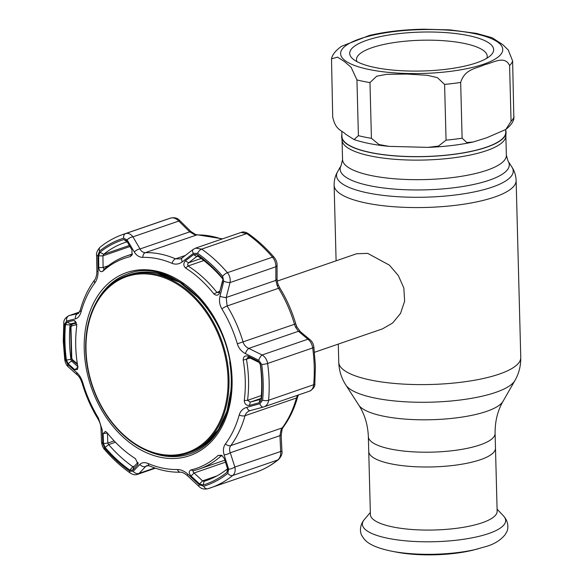 <?xml version="1.0" encoding="UTF-8"?>
<svg xmlns="http://www.w3.org/2000/svg" width="584" height="584" viewBox="0 0 584 584"><rect width="100%" height="100%" fill="white"/><g stroke="black" fill="none" stroke-linecap="round" stroke-linejoin="round"><path stroke-width="0.88" d="M480.515 459.681A63.393 17.14 178.5 0 1 410.545 466.434A63.393 17.14 178.5 0 1 368.745 451.447A63.393 17.14 -1.5 0 0 410.545 466.434A63.393 17.14 -1.5 0 0 480.515 459.681A63.393 17.14 -1.5 0 0 495.488 448.125A63.393 17.14 178.5 0 1 480.515 459.681M506.065 132.772L505.839 136.284A81.928 22.155 178.5 0 1 486.509 150.665A81.928 22.155 178.5 0 1 397.018 159.461A81.928 22.155 178.5 0 1 342.085 140.569L341.676 137.079A82.249 22.236 -1.5 0 0 396.821 156.045A82.249 22.236 -1.5 0 0 486.654 147.212A82.249 22.236 -1.5 0 0 506.065 132.772A82.249 22.236 -1.5 0 0 505.707 130.283M341.903 134.568A82.249 22.236 -1.5 0 0 341.676 137.079M314.506 352.283L382.52 328.858L392.696 322.952L400.558 313.345L404.632 301.169L403.836 287.992L398.332 275.575L389.426 265.158L367.701 253.376L356.649 253.741L277.276 281.079M370.395 514.526A63.393 17.14 -1.5 0 0 412.202 529.513A63.393 17.14 -1.5 0 0 482.172 522.76A63.393 17.14 -1.5 0 0 497.137 511.212L495.101 433.335A63.393 17.14 178.5 0 1 480.128 444.884A63.393 17.14 178.5 0 1 410.158 451.644A63.393 17.14 178.5 0 1 368.358 436.657L370.395 514.526M477.909 548.916A67.89 18.352 -1.5 0 1 391.572 551.179L396.076 552.055A60.845 16.447 -1.5 0 0 473.456 550.033L486.567 546.369C494.509 543.996 500.692 540.105 505.124 534.681L506.584 532.119C508.299 529.6 509.131 521.965 503.51 515.957A71.657 19.374 -1.5 0 1 488.728 533.528A71.657 19.374 -1.5 0 1 401.814 540.441A71.657 19.374 -1.5 0 1 364.277 519.607L370.344 512.482M444.599 84.395L437.372 77.628L427.342 75.314L406.975 74.058L386.615 74.336L376.738 76.19L369.971 82.578L371.431 138.328L379.023 144.547L389.039 146.365L428.021 147.372L438.445 146.095L446.059 140.153L444.599 84.395A91.031 24.616 178.5 0 0 460.659 82.446L462.119 138.196L466.813 142.518L473.076 142.029L486.793 137.736L505.802 129.473L511.058 121.341L509.598 65.59C504.751 54.852 492.911 63.057 484.91 64.583C476.953 68.54 464.813 68.635 460.659 82.446M331.508 58.809L332.712 116.99C335.654 130.444 341.56 129.962 345.764 134.291L354.065 139.561L358.401 135.663L356.941 79.913L351.101 67.248L344.326 61.502L337.574 57.137L331.508 58.809C332.267 54.823 335.552 50.677 341.363 46.37L369.314 35.463C385.404 31.704 403.449 29.616 423.451 29.2L450.227 29.901L476.259 33.346L492.21 37.748L502.882 44.756L508.248 50.005L512.621 60.97L513.862 118.778C513.146 122.18 510.46 125.742 505.802 129.473M375.227 67.547A72 19.469 178.5 0 1 352.751 58.816A72 19.469 178.5 0 1 382.213 36.215A72 19.469 178.5 0 1 468.142 35.544A72 19.469 178.5 0 1 490.91 55.203A72 19.469 178.5 0 1 375.227 67.547M356.985 61.641A65.379 17.681 178.5 0 1 356.495 59.626A65.379 17.681 178.5 0 1 394.127 42.574A65.379 17.681 178.5 0 1 464.039 43.384A65.379 17.681 178.5 0 1 487.209 56.203A65.379 17.681 178.5 0 1 486.83 58.247M505.686 129.56L505.759 132.232A81.928 22.155 178.5 0 1 458.601 153.599A81.928 22.155 178.5 0 1 370.986 152.585A81.928 22.155 178.5 0 1 341.954 136.525L341.815 131.385M191.063 476.04C188.749 473.244 188.683 471.215 190.866 469.959A111.018 81.147 -109 0 0 218.117 455.418L221.694 455.286L224.234 458.345L227.621 468.937L227.826 470.018L226.921 472.317A128.998 94.287 71 0 1 203.057 485.049L199.567 483.902L191.063 476.04L194.092 472.989L202.56 480.866L204.188 481.267A125.794 91.944 -109 0 0 206.539 480.508A125.794 91.944 -109 0 0 227.461 468.85L227.563 468.755M103.12 433.591L105.434 431.379L107.098 432.729A111.018 81.147 -109 0 0 135.408 458.623L138.058 464.163L132.663 470.229L129.889 470.098A128.998 94.287 71 0 1 105.098 447.417L103.521 443.577L103.12 433.591L107.449 433.116L107.828 443.066L108.668 444.577A125.794 91.944 -109 0 0 132.845 466.682L133.78 466.806L137.999 462.36M67.072 322.091L73.555 320.521L74.913 320.85L76.723 326.098A111.018 81.147 -109 0 0 75.723 345.998A111.018 81.147 -109 0 0 77.781 366.518L77.504 369.46L74.847 369.738L68.16 363.715L66.423 360.08A128.998 94.287 71 0 1 64.955 342.173A128.998 94.287 71 0 1 65.496 324.675L67.072 322.091L70.496 323.894L70.051 324.879A125.794 91.944 -109 0 0 69.525 341.939A125.794 91.944 -109 0 0 70.956 359.401L71.467 360.956L68.16 363.715M65.642 359.978L67.788 364.474L76.832 372.628C79.526 375.125 81.556 378.607 82.921 383.075A108.814 79.534 -109 0 0 98.367 417.954L102.222 429.963L102.762 443.468L104.718 448.22A130.334 95.265 -109 0 0 129.765 471.135L133.203 471.31L139.868 464.397C141.919 462.404 144.701 462.126 148.219 463.55A108.814 79.534 -109 0 0 177.441 469.521C180.996 469.551 184.478 471.113 187.902 474.215L199.37 484.829L203.685 486.238A130.334 95.265 -109 0 0 227.797 473.376L228.665 469.2L224.139 454.878C222.869 450.607 223.3 446.957 225.424 443.92A108.814 79.534 -109 0 0 239.199 415.012C240.411 411.048 242.944 408.501 246.784 407.355L259.858 403.726L262.639 400.237A130.334 95.265 -109 0 0 263.187 382.564A130.334 95.265 -109 0 0 261.705 364.467L258.719 360.255L245.375 353.59C241.433 351.524 238.754 348.268 237.338 343.815A108.814 79.534 -109 0 0 221.891 308.929C219.577 304.936 218.942 300.709 219.986 296.256L223.745 281.269L222.628 276.225A130.334 95.265 -109 0 0 197.582 253.317L193.311 253.427L182.339 261.822C179.04 264.238 175.609 264.749 172.039 263.34A108.814 79.534 -109 0 0 142.817 257.369C139.32 257.325 136.481 255.536 134.313 252.003L127.144 239.907L123.662 238.206A130.334 95.265 -109 0 0 99.557 251.069L97.842 255.536L98.068 271.341C98.09 276.042 97.01 279.918 94.834 282.963A108.814 79.534 -109 0 0 81.059 311.878C79.898 315.82 78.022 318.149 75.431 318.857L66.649 321.003L64.707 324.208A130.334 95.265 -109 0 0 64.16 341.888A130.334 95.265 -109 0 0 65.642 359.978A4.964 0.883 -7.8 0 1 64.751 359.605L64.751 359.605C65.291 362.956 66.532 365.445 68.489 367.081L68.489 367.081A4.964 3.19 -48 0 1 67.788 364.474M261.953 382.425A128.998 94.287 71 0 1 261.413 399.923L259.157 402.748L249.456 405.42C246.258 405.61 244.528 403.982 244.258 400.544A111.018 81.147 -109 0 0 245.265 380.644A111.018 81.147 -109 0 0 243.199 360.116C243.294 356.605 244.944 355.298 248.163 356.203L258.07 361.116L260.486 364.518A128.998 94.287 71 0 1 261.953 382.425M147.08 450.746A95.17 69.562 -109 0 0 189.975 453.826C215.481 445.534 232.614 414.822 231.337 378.928C231.804 315.842 172.003 255.624 127.991 273.852A95.17 69.562 -109 0 0 96.09 302.694M259.157 402.748L259.968 399.478L261.092 398.259A125.794 91.944 -109 0 0 260.187 363.737L258.997 362.416L249.098 357.539L247.689 357.547L246.463 359.342A112.551 82.264 71 0 1 248.55 380.155A112.551 82.264 71 0 1 247.536 400.325L250.266 402.12L260.07 399.449M127.195 241.842L126.954 241.871A125.794 91.944 -109 0 0 124.611 242.637A125.794 91.944 -109 0 0 103.689 254.288L102.923 255.843L98.608 255.901L99.988 252.281A128.998 94.287 71 0 1 123.852 239.549L126.662 240.929L131.94 249.901L131.999 255.069L130.115 256.683A111.018 81.147 -109 0 0 102.872 271.217C100.63 272.363 99.265 271.159 98.769 267.596L98.608 255.901M222.716 278.969L222.475 278.568A125.794 91.944 -109 0 0 198.304 256.456L196.684 256.566L188.588 262.815L187.61 264.136L188.048 265.976A112.551 82.264 71 0 1 216.737 292.219L218.46 292.62L219.803 291.365L222.635 280.305M222.387 455.739L221.029 455.958A112.551 82.264 71 0 1 199.261 469.003A112.551 82.264 71 0 1 193.406 470.697L193.048 471.872L194.092 472.989L225.461 462.185M134.4 466.149L132.845 466.682L129.889 470.098M138.138 463.331L137.576 465.112M133.78 466.806L132.663 470.229M103.521 443.577L107.828 443.066L114.143 440.891M228.665 469.2A4.964 1.548 -17.9 0 0 234.856 467.032L281.933 451.089C282.532 453.571 281.386 456.403 278.495 459.593L278.495 459.593C271.487 465.251 263.829 469.514 255.515 472.39A134.065 97.995 -109 0 0 277.816 459.966C280.021 458.009 280.977 455.104 280.685 451.249L279.94 435.657L281.189 435.474L281.933 451.089M190.866 469.959L193.319 470.719M216.934 475.909L202.56 480.866L199.567 483.902M208.86 479.661L204.188 481.267L203.057 485.049M224.139 454.878A4.964 1.518 -17.6 0 0 230.278 452.761L279.94 435.657L281.006 430.014A4.964 2.248 21.4 0 0 282.108 429.189L283.211 427.196C289.642 418.509 294.453 408.435 297.628 396.967L298.439 394.894M281.006 430.014L282.203 427.904A4.964 3.03 36.7 0 0 283.211 427.196M225.424 443.92A4.964 3.03 36.7 0 0 230.768 445.614L282.203 427.904A112.551 82.264 -109 0 0 296.453 397.996L297.285 395.85A4.964 3.146 30.2 0 0 298.373 395.01M223.745 281.269A4.964 1.037 14.5 0 0 230.023 282.568L275.852 266.786A4.964 2.453 -0.2 0 0 277.064 265.173L277.086 278.802A4.964 2.431 0.1 0 1 275.874 280.386L275.852 266.786C275.962 263.253 274.845 260.048 272.509 257.164A134.065 97.995 -109 0 0 246.74 233.593L241.104 232.447C243.148 231.512 245.55 231.921 248.295 233.673L248.295 233.673A4.964 2.387 125 0 0 246.74 233.593L201.662 249.12A134.065 97.995 71 0 1 227.424 272.692C229.746 275.575 230.607 278.867 230.023 282.568L226.212 297.49L227.118 305.987A112.551 82.264 71 0 1 243.09 342.071C244.068 345.042 245.959 347.151 248.755 348.392L262.092 354.984C265.136 356.839 266.976 359.671 267.618 363.46A134.065 97.995 71 0 1 268.582 400.259C268.136 403.836 266.428 406.092 263.45 407.019L250.383 410.574C247.653 411.355 245.864 413.07 245.017 415.713A112.551 82.264 71 0 1 230.768 445.614C229.381 447.658 229.213 450.038 230.278 452.761L234.856 467.032C235.637 470.711 234.929 473.529 232.739 475.493A4.964 3.278 -129 0 1 227.797 473.376M222.708 281.262L219.803 291.365M219.891 292.35C218.474 295.526 216.474 296.044 213.883 293.905A111.018 81.147 -109 0 0 185.581 268.019C183.303 265.698 183.252 263.304 185.427 260.836L193.559 254.602L197.02 254.5A128.998 94.287 71 0 1 221.811 277.181L222.781 279.283M197.144 256.339L196.684 256.566L193.559 254.602M201.137 258.493L188.588 262.815L185.427 260.836M129.947 246.528L102.923 255.843L103.112 267.523L104.193 269.217A112.551 82.264 71 0 1 125.962 256.172A112.551 82.264 71 0 1 131.816 254.485L132.378 254.157M108.368 265.713L103.112 267.523L98.769 267.596M103.908 269.399L102.872 271.217M126.341 240.462L126.662 240.929M72.642 360.554L71.467 360.956L78.146 366.942L74.847 369.738M73.555 320.521L75.708 321.682M76.197 322.55L70.496 323.894M76.278 322.733L70.051 324.879L65.496 324.675M170.988 217.978A4.964 3.387 73.1 0 0 170.783 218.029C174.682 217.226 177.726 218.109 179.901 220.686L179.901 220.686A4.964 0.883 134.5 0 0 178.762 221.066C176.164 218.365 173.477 217.365 170.703 218.058A134.065 97.995 -109 0 0 168.199 218.869L170.783 218.029A4.964 3.387 73.1 0 0 170.703 218.058L125.618 233.585C128.37 232.899 130.809 233.987 132.933 236.848L140.043 248.959C141.233 251.368 143 252.595 145.328 252.653A112.551 82.264 71 0 1 175.55 258.829L180.332 258.924L182.179 257.909A4.964 2.424 -127.8 0 0 182.339 261.822M179.901 220.686L190.858 231.49A4.964 0.905 134.7 0 0 189.705 231.855L178.762 221.066L132.933 236.848A4.964 2.27 -30.2 0 0 127.144 239.907M190.858 231.49L195.655 234.549A4.964 2.716 107 0 0 194.494 234.629L189.705 231.855L140.043 248.959A4.964 2.241 -30.6 0 0 134.313 252.003M195.655 234.549L197.45 234.812A4.964 3.3 88.8 0 0 196.764 234.936L194.494 234.629M309.279 391.236C311.776 390.477 313.236 388.309 313.659 384.732A134.065 97.995 -109 0 0 314.228 366.548A134.065 97.995 -109 0 0 312.695 347.933C312.082 344.144 310.491 341.238 307.914 339.202L298.417 331.289L295.482 327.003L294.526 324.354A112.551 82.264 -109 0 0 278.546 288.277L277.225 285.78L278.422 285.153C277.619 283.423 277.174 281.298 277.086 278.802M277.225 285.78L275.874 280.386L226.212 297.49A4.964 1.073 14.2 0 1 219.986 296.256M295.482 327.003A4.964 0.986 -26 0 1 296.957 327.025L295.767 323.843C292 311.162 286.737 299.271 279.97 288.175L278.422 285.153M245.375 353.59A4.964 1.657 -63.6 0 1 248.755 348.392L298.417 331.289A4.964 3.022 -50.4 0 1 300.402 331.69L296.957 327.025M258.719 360.255A4.964 1.628 -63.8 0 1 262.092 354.984L307.914 339.202A4.964 3.044 -50.1 0 1 309.921 339.618L309.921 339.618C312.25 341.655 313.572 344.173 313.885 347.173L313.885 347.173A4.964 0.883 -7.8 0 1 312.695 347.933L267.618 363.46A4.964 0.883 -7.8 0 1 261.705 364.467M262.639 400.237A4.964 1.774 5.2 0 0 268.582 400.259L313.659 384.732A4.964 1.774 5.2 0 0 314.834 383.732C315.17 386.367 313.447 388.827 309.659 391.119L263.45 407.019A4.964 2.518 74.8 0 1 263.34 407.055L263.895 406.88M249.098 357.539L248.163 356.203M258.997 362.416L258.07 361.116M249.456 405.42L250.266 402.12L261.077 398.397M129.765 471.135A4.964 2.387 -55 0 0 130.341 473.106L130.341 473.106C121.085 466.616 112.508 458.776 104.609 449.578L104.609 449.578C103.025 447.95 101.981 445.366 101.485 441.818L101.485 441.818A4.964 2.599 -2.3 0 0 102.762 443.468M101.485 441.818L100.995 428.342A4.964 2.57 -1.9 0 0 102.222 429.963M100.995 428.342C100.959 425.546 99.944 422.385 97.937 418.859L97.937 418.859C91.162 407.763 85.899 395.872 82.14 383.192C80.738 379.133 79.212 376.461 77.548 375.169L77.548 375.169A4.964 3.161 -48.4 0 1 76.832 372.628M64.751 359.605L63.24 341.136L63.802 323.054C63.59 320.156 65.291 317.703 68.905 315.688L69.27 315.579A4.964 4.088 76.7 0 0 66.649 321.003M68.905 315.688L79.512 312.031L69.27 315.579L78.037 313.506A4.964 4.059 76.7 0 0 75.431 318.857M78.439 313.367L80.271 310.067A4.964 2.321 15.5 0 0 81.059 311.878M80.271 310.067C83.454 298.599 88.257 288.525 94.696 279.838L94.696 279.838C95.367 279.407 96.053 277.466 96.754 274.005L96.886 271.356L98.068 271.341M96.886 271.356L96.608 255.566L97.842 255.536M193.311 253.427A4.964 2.387 -127.6 0 1 193.092 249.477L182.179 257.909M241.104 232.439L195.611 248.112L201.662 249.12A4.964 2.387 -55 0 0 197.582 253.317M259.858 403.726A4.964 2.518 74.8 0 0 263.34 407.055L250.273 410.61A4.964 2.562 74.8 0 0 250.383 410.574M246.784 407.355A4.964 2.562 74.8 0 0 250.273 410.61L250.193 410.625M278.495 459.593A4.964 3.278 51 0 1 277.816 459.966L232.739 475.493A134.065 97.995 71 0 1 210.437 487.917A134.065 97.995 71 0 1 207.933 488.728A4.964 3.387 -106.9 0 1 207.853 488.75C204.02 489.56 200.984 488.72 198.75 486.224A4.964 0.701 -47.2 0 1 199.37 484.829M198.75 486.224L187.325 475.58A4.964 0.737 -46.9 0 1 187.902 474.215M187.325 475.58C184.325 473.128 182.04 472.011 180.456 472.222L180.456 472.222C170.119 472.405 159.804 470.31 149.504 465.915L147.051 465.506L145.737 466.404A4.964 3.927 -136.3 0 1 139.868 464.397M148.285 465.521L145.737 466.404L139.123 473.347A4.964 3.949 -136.6 0 1 133.203 471.31M154.767 467.959L139.123 473.347L137.481 474.354C135.422 475.201 133.042 474.785 130.341 473.106M98.754 298.256A95.17 69.562 71 0 1 128.078 273.823M190.063 453.79A95.17 69.562 71 0 1 151.913 452.6M77.46 364.591L72.73 360.627A1.657 0.986 -50 0 1 72.525 359.715L77.329 363.744M77 324.529L71.635 325.974L70.963 327.069L71.781 358.226L72.525 359.715M71.635 325.974A1.657 1.299 -105 0 1 72.409 324.12L76.395 323.054M70.963 327.069A1.657 0.569 -175.7 0 1 70.584 326.668L72.409 324.12M159.709 454.724A93.849 68.598 71 0 1 87.651 368.329A93.849 68.598 71 0 1 126.786 275.67A93.849 68.598 71 0 1 154.979 274.078A93.849 68.598 71 0 1 227.045 360.474A93.849 68.598 71 0 1 187.909 453.133A93.849 68.598 71 0 1 159.709 454.724M154.687 275.02A92.987 67.97 -109 0 0 86.023 350.006A92.987 67.97 -109 0 0 159.374 454.009A92.987 67.97 -109 0 0 228.03 379.023A92.987 67.97 -109 0 0 154.687 275.02M505.853 136.014L506.364 155.286L508.058 161.096A84.592 22.871 178.5 0 1 489.297 180.193A84.592 22.871 178.5 0 1 389.557 188.654A84.592 22.871 178.5 0 1 341.166 165.469L337.596 171.703C335.238 175.748 334.077 180.259 334.121 185.237L336.099 260.822M508.058 161.096L511.949 167.141A88.374 23.893 178.5 0 1 492.349 187.084A88.374 23.893 178.5 0 1 388.148 195.925A88.374 23.893 178.5 0 1 337.596 171.703M511.949 167.141C514.519 171.054 515.913 175.499 516.125 180.471A91.031 24.616 178.5 0 1 494.633 197.056A91.031 24.616 178.5 0 1 394.149 206.758A91.031 24.616 178.5 0 1 334.121 185.237M516.125 180.471L520.76 357.51A91.031 24.616 178.5 0 1 499.269 374.096A91.031 24.616 178.5 0 1 398.792 383.798A91.031 24.616 178.5 0 1 338.757 362.277C339.056 370.577 341.406 378.147 345.808 384.98A85.709 23.177 178.5 0 0 407.749 401.923A85.709 23.177 178.5 0 0 495.706 392.382A85.709 23.177 178.5 0 0 514.905 380.549L503.05 401.266A73.153 19.776 178.5 0 1 486.662 411.362A73.153 19.776 178.5 0 1 411.596 419.509A73.153 19.776 178.5 0 1 358.737 405.048L345.808 384.98M506.364 155.286A81.928 22.155 178.5 0 1 487.019 170.214A81.928 22.155 178.5 0 1 396.587 178.945A81.928 22.155 178.5 0 1 342.56 159.578L341.166 165.469M474.018 33.522A81.103 21.929 178.5 0 1 483.61 64.204A81.103 21.929 178.5 0 1 369.351 69.569A81.103 21.929 178.5 0 1 359.759 38.887A81.103 21.929 178.5 0 1 474.018 33.522M369.971 82.578A91.031 24.616 178.5 0 1 363.197 81.337A91.031 24.616 178.5 0 1 356.941 79.913M512.621 60.97A91.031 24.616 178.5 0 1 509.598 65.59M514.081 116.727A91.031 24.616 178.5 0 1 511.058 121.341M371.431 138.328A91.031 24.616 178.5 0 1 358.401 135.663M462.119 138.196A91.031 24.616 178.5 0 1 446.059 140.153M63.802 323.054A4.964 1.774 5.2 0 0 64.707 324.208M232.082 379.235A96.82 70.773 71 0 1 160.593 457.309A96.82 70.773 71 0 1 84.22 349.013A96.82 70.773 71 0 1 155.716 270.939A96.82 70.773 71 0 1 232.082 379.235M250.171 358.065L243.199 360.116M71.686 359.153L66.423 360.08M203.809 260.544L188.048 265.976L185.581 268.019M115.435 442.241L108.668 444.577L105.098 447.417M221.847 455.681L218.117 455.418M227.461 468.85L226.921 472.317M239.199 415.012A4.964 2.321 15.5 0 0 245.017 415.713L296.453 397.996A4.964 2.321 15.5 0 0 297.628 396.967M248.295 233.673C257.551 240.163 266.129 248.01 274.027 257.208A4.964 1.613 139.4 0 0 272.509 257.164L227.424 272.692A4.964 1.613 -40.6 0 0 222.628 276.225M213.883 293.905L219.854 291.146M221.811 277.181L222.475 278.568M198.304 256.456L197.02 254.5M197.604 256.252L196.684 256.566M130.115 256.683L131.991 254.42M129.32 245.463L103.689 254.288L99.988 252.281M123.852 239.549L126.954 241.871M221.789 239.097A112.551 82.264 -109 0 0 196.764 234.936L145.328 252.653A4.964 3.3 -91.2 0 0 142.817 257.369M221.891 308.929A4.964 0.978 -31.4 0 1 227.118 305.987L278.546 288.277A4.964 0.978 -31.4 0 1 279.97 288.175M237.338 343.815L295.767 323.843M314.834 383.732L315.397 365.642L313.885 347.173M244.258 400.544L247.536 400.325L261.311 395.58M260.187 363.737L260.486 364.518M261.413 399.923L261.092 398.259M104.609 449.578A4.964 1.613 -40.6 0 1 104.718 448.22M97.937 418.859A4.964 0.978 -31.4 0 1 98.367 417.954M82.14 383.192L82.921 383.075M94.696 279.838A4.964 3.03 36.7 0 0 94.834 282.963M99.557 251.069A4.964 3.278 -129 0 1 100.141 247.185L100.141 247.185C97.251 250.405 96.075 253.201 96.608 255.566M123.662 238.206A4.964 3.387 -106.9 0 1 125.618 233.585A134.065 97.995 71 0 0 123.122 234.396C114.807 237.265 107.149 241.535 100.141 247.185M172.039 263.34A4.964 2.825 -66.9 0 1 175.55 258.829L185.34 255.456M255.515 472.39L207.853 488.75A4.964 3.387 -106.9 0 1 203.685 486.238M180.456 472.222A4.964 3.3 -91.2 0 1 177.441 469.521M149.504 465.915A4.964 2.825 -66.9 0 1 148.219 463.55M183.785 284.612A93.849 68.598 -109 0 0 129.239 274.823M190.369 452.286A93.849 68.598 -109 0 0 227.315 410.99M71.781 358.226L72.73 360.627M70.584 326.668L71.409 358.072M215.788 321.689A93.849 68.598 -109 0 0 157.227 273.312A93.849 68.598 -109 0 0 129.028 274.896C138.021 271.83 147.467 271.297 157.373 273.297L179.66 282.247L199.962 299.132M187.909 453.133L190.15 452.359A93.849 68.598 -109 0 0 229.702 362.065M338.282 344.1L338.757 362.277M503.05 401.266C497.626 410.661 494.976 421.356 495.101 433.335M342.049 140.299L342.56 159.578M358.737 405.048C364.642 414.144 367.847 424.685 368.358 436.657M520.76 357.51C520.899 365.818 518.95 373.497 514.905 380.549M391.572 551.179C374.665 547.617 367.351 543.317 363.649 538.39L362.058 535.908C360.211 533.484 358.977 525.899 364.277 519.607M497.086 509.16L503.51 515.957M389.039 146.365C375.213 145.044 363.562 142.773 354.065 139.561M473.076 142.029C459.455 144.941 444.439 146.723 428.021 147.372M224.825 460.199L199.261 469.003M281.189 435.474L282.108 429.189M274.027 257.208C276.217 260.041 277.232 262.698 277.064 265.173M132.437 253.945L125.962 256.172M197.45 234.812L222.497 238.849M300.402 331.69L309.921 339.618M77.548 375.169L68.489 367.081M195.611 248.112L193.092 249.477M155.41 468.185L137.481 474.354M168.199 218.869L123.122 234.396M126.786 275.67L129.028 274.896M231.118 389.586L226.986 411.173L218.365 429.605L205.809 443.65L190.15 452.359"/></g></svg>
